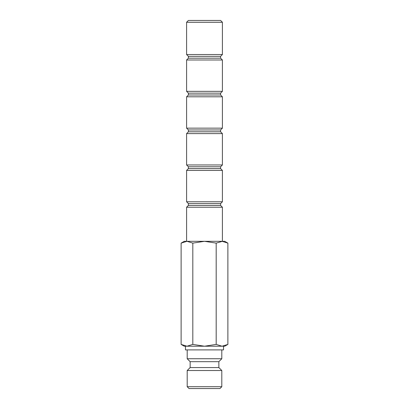 <?xml version="1.0" encoding="UTF-8"?>
<svg xmlns="http://www.w3.org/2000/svg" width="409" height="409" viewBox="0 0 409 409"><rect width="100%" height="100%" fill="white"/><g stroke="black" fill="none" stroke-linecap="round" stroke-linejoin="round"><path stroke-width="0.61" d="M187.199 349.899L187.199 358.734L190.144 361.679L190.144 367.568L187.199 370.513L187.199 386.709L189.04 388.55L219.96 388.55L221.801 386.709L221.801 370.513L218.856 367.568L218.856 361.679L221.801 358.734L221.801 349.899M186.969 346.219L204.5 346.219L192.813 344.409L186.969 346.219L181.121 344.409L184.254 346.219L186.969 346.219L185.471 346.219L185.471 349.899L223.529 349.899L223.529 346.219L222.031 346.219L224.745 346.219L227.879 344.409L222.031 346.219L216.187 344.409L204.5 346.219L222.031 346.219M227.879 243.12L224.745 241.31L222.031 241.31L227.879 243.12L227.879 344.409M186.969 241.31L192.813 243.12L204.5 241.31L184.254 241.31L181.121 243.12L186.969 241.31L186.596 241.31L186.596 207.225L222.404 207.225L220.599 205.42L220.599 203.58L222.404 201.775L222.404 170.415L220.599 168.61L220.599 166.77L222.404 164.965L222.404 133.605L220.599 131.8L220.599 129.96L222.404 128.155L222.404 96.795L220.599 94.99L220.599 93.15L222.404 91.345L222.404 59.985L220.599 58.18L220.599 56.34L222.404 54.535L222.404 22.255L220.599 20.45L188.401 20.45L186.596 22.255L186.596 54.535L188.401 56.34L188.401 58.18L186.596 59.985L186.596 91.345L188.401 93.15L188.401 94.99L186.596 96.795L186.596 128.155L188.401 129.96L188.401 131.8L186.596 133.605L186.596 164.965L188.401 166.77L188.401 168.61L186.596 170.415L186.596 201.775L188.401 203.58L188.401 205.42L186.596 207.225M222.031 241.31L204.5 241.31L216.187 243.12L222.404 241.31L222.404 207.225M188.401 205.42L220.599 205.42M188.401 203.58L220.599 203.58M186.596 201.775L222.404 201.775M186.596 170.415L222.404 170.415M188.401 168.61L220.599 168.61M188.401 166.77L220.599 166.77M186.596 164.965L222.404 164.965M186.596 133.605L222.404 133.605M188.401 131.8L220.599 131.8M188.401 129.96L220.599 129.96M186.596 128.155L222.404 128.155M186.596 96.795L222.404 96.795M188.401 94.99L220.599 94.99M188.401 93.15L220.599 93.15M186.596 91.345L222.404 91.345M186.596 59.985L222.404 59.985M188.401 58.18L220.599 58.18M188.401 56.34L220.599 56.34M186.596 54.535L222.404 54.535M186.596 22.255L222.404 22.255M192.813 344.409L192.813 243.12M181.121 344.409L181.121 243.12M216.187 344.409L216.187 243.12M187.199 386.709L221.801 386.709M187.199 370.513L221.801 370.513M190.144 367.568L218.856 367.568M190.144 361.679L218.856 361.679M187.199 358.734L221.801 358.734"/></g></svg>

